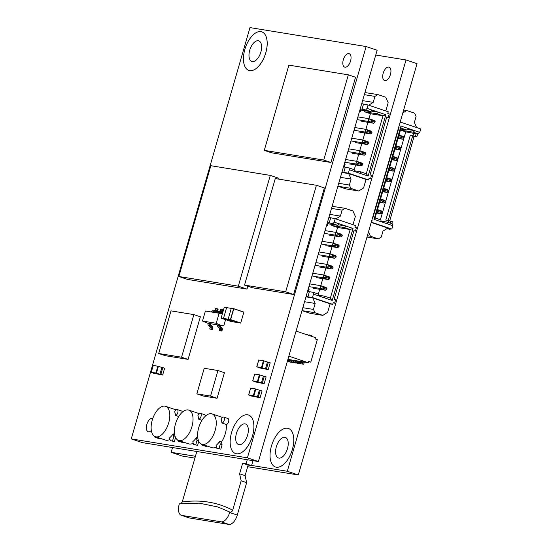 <?xml version="1.0" encoding="UTF-8"?>
<svg xmlns="http://www.w3.org/2000/svg" width="552" height="552" viewBox="0 0 552 552"><rect width="100%" height="100%" fill="white"/><g stroke="black" fill="none" stroke-linecap="round" stroke-linejoin="round"><path stroke-width="0.83" d="M390.45 74.43A7.059 3.643 -71.4 0 0 389.07 67.144A7.059 3.643 -71.4 0 0 383.185 73.243A7.059 3.643 -71.4 0 0 384.565 80.53A7.059 3.643 -71.4 0 0 390.45 74.43M288.392 428.442L288.427 428.455A20.334 10.488 108.6 0 1 288.427 428.455A20.334 10.488 108.6 0 1 292.394 449.425A20.334 10.488 108.6 0 1 275.455 466.992A20.334 10.488 108.6 0 1 275.434 466.985L275.42 466.978A20.334 10.488 -71.4 0 0 292.36 449.418A20.334 10.488 -71.4 0 0 288.392 428.442A20.334 10.488 -71.4 0 0 271.453 446.002A20.334 10.488 -71.4 0 0 275.42 466.978M287.482 448.617A10.84 5.596 -71.4 0 0 285.363 437.432A10.84 5.596 -71.4 0 0 276.331 446.803A10.84 5.596 -71.4 0 0 278.443 457.987A10.84 5.596 -71.4 0 0 287.482 448.617M251.622 465.446L287.309 471.263L406.024 59.968L375.76 55.034M172.528 447.534L171.148 452.323L195.429 456.283M247.669 466.709L298.315 474.968L417.029 63.673L406.024 59.968M171.148 452.323L182.153 456.028L194.904 458.112M287.309 471.263L298.315 474.968M287.916 359.38L308.257 362.698L288.848 356.157M308.257 362.698L308.63 361.415L310.797 362.147L317.29 339.646L315.123 338.921L315.489 337.638L296.079 331.103M310.797 362.147L308.527 361.774M302.11 361.691A0.442 0.38 99.3 0 0 302.289 361.829L302.903 362.036A0.442 0.38 -80.7 0 1 303.138 362.581L302.724 364.03L303.296 364.223A0.442 0.38 99.3 0 0 303.786 363.92L304.325 362.057M302.855 364.154A0.442 0.38 -80.7 0 1 302.751 364.134L302.172 363.94L302.593 362.491A0.442 0.38 99.3 0 0 302.351 361.946L301.737 361.739A0.442 0.38 -80.7 0 1 301.565 361.601M288.22 361.767A0.442 0.38 -80.7 0 1 288.116 361.753L287.537 361.553L287.958 360.111A0.442 0.38 99.3 0 0 287.84 359.635M287.875 359.518L288.268 359.649A0.442 0.38 -80.7 0 1 288.503 360.194L288.089 361.643L288.661 361.843A0.442 0.38 99.3 0 0 289.151 361.539L289.621 359.897M290.048 362.064A0.442 0.38 -80.7 0 1 289.945 362.05L289.365 361.857L289.786 360.408A0.442 0.38 99.3 0 0 289.545 359.856L288.931 359.649A0.442 0.38 -80.7 0 1 288.758 359.518M289.303 359.607A0.442 0.38 99.3 0 0 289.483 359.738L290.097 359.945A0.442 0.38 -80.7 0 1 290.331 360.497L289.917 361.946L290.497 362.14A0.442 0.38 99.3 0 0 290.98 361.836L291.449 360.194M291.877 362.367A0.442 0.38 -80.7 0 1 291.773 362.347L291.194 362.153L291.615 360.704A0.442 0.38 99.3 0 0 291.38 360.159L290.766 359.952A0.442 0.38 -80.7 0 1 290.587 359.814M291.132 359.904A0.442 0.38 99.3 0 0 291.311 360.042L291.925 360.249A0.442 0.38 -80.7 0 1 292.167 360.794L291.746 362.243L292.325 362.436A0.442 0.38 99.3 0 0 292.808 362.133L293.278 360.49M293.705 362.664A0.442 0.38 -80.7 0 1 293.602 362.643L293.029 362.45L293.443 361.001A0.442 0.38 99.3 0 0 293.209 360.456L292.594 360.249A0.442 0.38 -80.7 0 1 292.415 360.111M292.967 360.201A0.442 0.38 99.3 0 0 293.14 360.339L293.754 360.546A0.442 0.38 -80.7 0 1 293.995 361.091L293.574 362.54L294.154 362.733A0.442 0.38 99.3 0 0 294.637 362.429L295.113 360.787M295.534 362.961A0.442 0.38 -80.7 0 1 295.43 362.947L294.858 362.747L295.272 361.298A0.442 0.38 99.3 0 0 295.037 360.753L294.423 360.546A0.442 0.38 -80.7 0 1 294.244 360.408M294.796 360.497A0.442 0.38 99.3 0 0 294.968 360.635L295.582 360.842A0.442 0.38 -80.7 0 1 295.824 361.387L295.403 362.837L295.982 363.037A0.442 0.38 99.3 0 0 296.465 362.726L296.942 361.084M297.369 363.257A0.442 0.38 -80.7 0 1 297.259 363.244L296.686 363.05L297.1 361.601A0.442 0.38 99.3 0 0 296.866 361.049L296.251 360.842A0.442 0.38 -80.7 0 1 296.072 360.711M296.624 360.801A0.442 0.38 99.3 0 0 296.797 360.932L297.411 361.139A0.442 0.38 -80.7 0 1 297.652 361.691L297.231 363.14L297.811 363.333A0.442 0.38 99.3 0 0 298.294 363.03L298.77 361.387M299.198 363.554A0.442 0.38 -80.7 0 1 299.094 363.54L298.515 363.347L298.936 361.898A0.442 0.38 99.3 0 0 298.694 361.346L298.08 361.146A0.442 0.38 -80.7 0 1 297.901 361.008M298.453 361.098A0.442 0.38 99.3 0 0 298.632 361.236L299.246 361.436A0.442 0.38 -80.7 0 1 299.481 361.988L299.06 363.437L299.639 363.63A0.442 0.38 99.3 0 0 300.122 363.326L300.598 361.684M301.026 363.858A0.442 0.38 -80.7 0 1 300.923 363.837L300.343 363.644L300.764 362.195A0.442 0.38 99.3 0 0 300.523 361.65L299.908 361.443A0.442 0.38 -80.7 0 1 299.736 361.305M300.281 361.394A0.442 0.38 99.3 0 0 300.46 361.532L301.075 361.739A0.442 0.38 -80.7 0 1 301.309 362.284L300.895 363.733L301.468 363.927A0.442 0.38 99.3 0 0 301.951 363.623L302.427 361.981M308.209 335.188A0.442 0.38 99.3 0 0 307.954 334.822L307.305 334.885M306.781 334.705L307.374 334.629M309.989 335.788L310.024 335.671A0.442 0.38 99.3 0 0 309.782 335.119L309.21 334.926L309.051 335.471M308.527 335.292L309.21 334.926M311.735 336.375L311.852 335.968A0.442 0.38 99.3 0 0 311.611 335.423L311.038 335.223L310.797 336.058M310.272 335.885L310.486 335.14L311.038 335.223M302.724 364.03L302.172 363.94M287.537 361.553L288.089 361.643M289.365 361.857L289.917 361.946M291.194 362.153L291.746 362.243M293.029 362.45L293.574 362.54M294.858 362.747L295.403 362.837M296.686 363.05L297.231 363.14M298.515 363.347L299.06 363.437M300.343 363.644L300.895 363.733M344.262 164.158L343.827 166.821L345.269 167.304L343.799 172.417L348.367 173.162L368.584 179.973L369.081 178.268L370.523 178.751L371.51 175.343L370.061 174.86L386.786 116.907L388.235 117.39L389.215 113.981L387.773 113.498L388.263 111.794L368.046 104.983L361.726 103.652M342.047 171.831L343.799 172.417M386.717 117.141L388.235 117.39M369.012 178.503L370.523 178.751M366.004 179.552L368.584 179.973M341.86 172.479L348.705 173.597L351.086 179.069L349.368 185.037L350.796 188.322L358.738 190.999L363.575 187.949L366.038 179.428L348.705 173.597M350.796 188.322L337.99 186.238L345.931 188.908L358.738 190.999M338.735 183.305L349.368 185.037M340.46 177.337L351.086 179.069M362.595 100.636L373.228 102.368L368.715 105.211M364.32 94.668L374.946 96.407L373.228 102.368M364.927 92.563L377.851 94.578L374.946 96.407M385.8 110.959L388.173 102.727L385.793 97.249L377.851 94.578M345.269 167.304L348.933 167.898L353.984 169.602L354.405 171.458L360.904 173.645L360.484 171.789L366.259 173.735L382.984 115.782L377.209 113.836L378.617 112.284L372.117 110.096L370.709 111.649L365.659 109.951L367.066 108.392L372.117 110.096M354.405 171.458L349.354 169.754L348.367 173.162M368.046 104.983L367.066 108.392M371.227 111.076L378.617 112.284L385.834 114.712L368.129 176.074L360.904 173.645M354.253 170.775L360.484 171.789M359.814 111.421L360.553 108.868L361.084 109.199L360.346 111.759L359.511 111.318M359.428 111.607L360.346 111.759M344.565 164.261L345.097 164.6L344.4 167.008M360.842 110.041L370.709 111.649M360.553 108.868L365.659 109.951M368.977 118.701L370.413 113.733L364.63 111.787L377.209 113.836M364.63 111.787L364.948 110.71M370.413 113.733L382.984 115.782L385.834 114.712M354.115 170.182L355.633 164.931M356.675 161.315L358.71 154.277M359.752 150.661L361.781 143.623M362.83 140.008L364.858 132.97M365.9 129.354L367.936 122.316M349.354 169.754L348.933 167.898M363.478 104.238L362.002 109.351M368.129 176.074L366.259 173.735M349.402 163.916L361.256 165.848L355.84 164.02L344.821 162.226M362.574 164.972L362.837 164.068L358.966 162.771L358.71 163.668L362.574 164.972L361.256 165.848M358.71 163.668L355.84 164.02L356.626 161.294L345.607 159.5M358.966 162.771L356.626 161.294L362.043 163.123L362.837 164.068M352.48 153.263L364.334 155.195L358.917 153.373L347.898 151.572M365.652 154.319L365.907 153.415L362.043 152.117L361.781 153.014L365.652 154.319L364.334 155.195M361.781 153.014L358.917 153.373L359.704 150.641L348.685 148.847M362.043 152.117L359.704 150.641L365.12 152.469L365.907 153.415M355.55 142.609L367.404 144.541L361.988 142.72L350.968 140.919M368.722 143.665L368.984 142.761L365.12 141.464L364.858 142.361L368.722 143.665L367.404 144.541M364.858 142.361L361.988 142.72L362.781 139.987L351.755 138.193M365.12 141.464L362.781 139.987L368.191 141.816L368.984 142.761M358.627 131.956L370.482 133.888L365.065 132.066L354.046 130.265M371.8 133.011L372.062 132.114L368.191 130.81L367.936 131.707L371.8 133.011L370.482 133.888M367.936 131.707L365.065 132.066L365.852 129.334L354.832 127.54M368.191 130.81L365.852 129.334L371.268 131.162L372.062 132.114M361.698 121.302L373.559 123.234L368.143 121.412L357.123 119.611M374.877 122.358L375.132 121.461L371.268 120.157L371.006 121.054L374.877 122.358L373.559 123.234M371.006 121.054L368.143 121.412L368.929 118.687L357.91 116.886M371.268 120.157L368.929 118.687L374.346 120.508L375.132 121.461M308.361 288.544L307.926 291.201L309.368 291.691L307.892 296.803L312.466 297.549L332.683 304.359L333.173 302.655L334.622 303.138L335.602 299.729L334.16 299.246L353.963 230.639L355.405 231.122L356.392 227.714L354.95 227.231L355.44 225.526L335.223 218.716L328.902 217.385M306.146 296.217L307.892 296.803M353.894 230.874L355.405 231.122M333.104 302.889L334.622 303.138M330.096 303.938L332.683 304.359M305.96 296.866L312.805 297.983L315.185 303.455L313.46 309.424L314.888 312.708L322.83 315.385L327.674 312.335L330.13 303.814L312.805 297.983M314.888 312.708L302.082 310.624L310.031 313.294L322.83 315.385M302.834 307.692L313.46 309.424M304.559 301.723L315.185 303.455M329.772 214.369L340.398 216.101L335.885 218.937M331.49 208.401L342.123 210.139L340.398 216.101M332.104 206.296L345.028 208.311L342.123 210.139M352.969 224.692L355.35 216.46L352.969 210.981L345.028 208.311M309.368 291.691L313.032 292.284L318.083 293.988L318.504 295.844L325.004 298.032L324.583 296.176L330.358 298.121L350.161 229.515L344.386 227.569L345.793 226.016L339.294 223.829L337.886 225.382L332.828 223.677L334.236 222.125L339.294 223.829M318.504 295.844L313.453 294.14L312.466 297.549M335.223 218.716L334.236 222.125M338.404 224.809L345.793 226.016L353.011 228.445L332.221 300.46L325.004 298.032M318.352 295.161L324.583 296.176M326.991 225.154L327.729 222.601L328.261 222.932L327.522 225.492L326.687 225.05M326.605 225.34L327.522 225.492M308.665 288.648L309.196 288.986L308.499 291.394M328.012 223.774L337.886 225.382M327.729 222.601L332.828 223.677M336.147 232.433L337.582 227.465L331.807 225.52L344.386 227.569M331.807 225.52L332.118 224.443M337.582 227.465L350.161 229.515L353.011 228.445M318.214 294.568L319.732 289.317M320.774 285.695L322.803 278.663M323.851 275.048L325.88 268.01M326.922 264.394L328.957 257.356M329.999 253.741L332.028 246.703M333.077 243.087L335.105 236.049M313.453 294.14L313.032 292.284M330.648 217.971L329.171 223.084M332.221 300.46L330.358 298.121M313.501 288.303L325.356 290.235L319.939 288.406L308.92 286.612M326.674 289.358L326.936 288.454L323.065 287.15L322.803 288.054L326.674 289.358L325.356 290.235M322.803 288.054L319.939 288.406L320.726 285.681L309.707 283.887M323.065 287.15L320.726 285.681L326.142 287.502L326.936 288.454M316.572 277.649L328.426 279.581L323.017 277.753L311.99 275.959M329.751 278.705L330.006 277.801L326.142 276.504L325.88 277.401L329.751 278.705L328.426 279.581M325.88 277.401L323.017 277.753L323.803 275.027L312.784 273.233M326.142 276.504L323.803 275.027L329.22 276.849L330.006 277.801M319.649 266.995L331.504 268.927L326.087 267.106L315.068 265.305M332.822 268.051L333.084 267.147L329.213 265.85L328.957 266.747L332.822 268.051L331.504 268.927M328.957 266.747L326.087 267.106L326.874 264.373L315.854 262.579M329.213 265.85L326.874 264.373L332.29 266.202L333.084 267.147M322.727 256.342L334.581 258.274L329.164 256.452L318.145 254.651M335.899 257.398L336.161 256.494L332.29 255.196L332.028 256.093L335.899 257.398L334.581 258.274M332.028 256.093L329.164 256.452L329.951 253.72L318.932 251.926M332.29 255.196L329.951 253.72L335.368 255.548L336.161 256.494M325.797 245.688L337.651 247.62L332.242 245.799L321.216 243.998M338.969 246.744L339.232 245.847L335.368 244.543L335.105 245.44L338.969 246.744L337.651 247.62M335.105 245.44L332.242 245.799L333.028 243.066L322.002 241.272M335.368 244.543L333.028 243.066L338.438 244.895L339.232 245.847M328.875 235.035L340.729 236.967L335.312 235.145L324.293 233.344M342.047 236.09L342.309 235.193L338.438 233.889L338.183 234.786L342.047 236.09L340.729 236.967M338.183 234.786L335.312 235.145L336.099 232.413L325.08 230.619M338.438 233.889L336.099 232.413L341.515 234.241L342.309 235.193M181.056 503.61L182.243 501.975C200.59 499.429 217.405 502.175 232.689 510.2C232.109 511.725 231.136 512.346 229.77 512.063L217.992 506.991L199.265 503.162L179.324 503.838L179.207 504.266A10.674 5.506 -71.4 0 0 181.284 515.278L188.943 517.852A10.674 5.506 -71.4 0 0 189.391 517.962L228.859 524.4A10.674 5.506 -71.4 0 0 237.298 515.071L246.661 482.648L245.088 475.645L248.138 465.081L251.567 465.64L253.009 460.651M251.567 465.64L246.082 463.79L247.255 459.719M248.138 465.081L242.652 463.231L246.082 463.79M245.088 475.645L239.602 473.795L242.652 463.231M246.661 482.648L241.169 480.799L239.602 473.795M181.284 515.278A10.674 5.506 -71.4 0 0 181.739 515.389L221.207 521.826A10.674 5.506 -71.4 0 0 229.646 512.491L229.77 512.063M232.689 510.2L241.169 480.799M196.816 451.495L182.243 501.975M407.314 129.444L414.697 130.651L419.755 132.356L418.347 133.908L414.69 133.315L416.132 133.798L415.394 136.358L416.836 136.841L417.712 133.805M371.758 220.517L372.11 220.572L371.62 222.277L391.837 229.08L387.366 228.355M371.268 222.221L371.62 222.277M398.696 127.195L399.048 127.25L373.097 217.164L372.759 217.046M400.172 122.082L400.524 122.137L399.696 123.731M419.755 132.356L420.741 128.947L400.524 122.137M403.65 110.014L406.714 110.51L402.794 112.981M416.581 127.546L414.366 122.44L416.084 116.472L414.656 113.188L406.714 110.51M389.726 220.834L414.097 136.392L416.836 136.841M386.731 228.756L390.147 229.308L390.285 228.832M391.796 223.615L392.362 221.642L390.919 221.152L390.347 223.132M387.345 228.369L390.147 229.308M371.199 222.449L387.842 228.059L382.998 231.102L381.28 237.07L378.375 238.892L366.99 237.036M367.37 235.718L370.433 236.221L378.375 238.892M368.501 231.785L370.433 236.221M380.397 219.779L405.768 131.859L400.717 130.155L413.296 132.204L414.697 130.651L408.204 128.464L406.796 130.017L401.021 128.071L375.07 217.985L380.846 219.931L381.266 221.787L387.766 223.974L387.338 222.118L392.396 223.822L392.817 225.671L387.766 223.974M391.837 229.08L392.817 225.671M381.266 221.787L374.049 219.351L400.98 126.028L408.204 128.464M400.745 129.03L406.796 130.017M400.717 130.155L401.028 129.078M418.347 133.908L413.296 132.204M405.768 131.859L416.132 133.798M388.028 222.352L388.56 220.517L390.919 221.152M415.394 136.358L410.295 135.274L385.813 220.069L388.56 220.517M413.034 135.723L413.772 133.163M381.108 221.104L387.338 222.118M410.295 135.274L414.097 136.392M412.654 135.909L388.242 220.469M374.049 219.351L375.07 217.985M400.98 126.028L401.021 128.071M400.131 136.096L399.869 136.993L403.74 138.297L403.995 137.393L398.923 135.337M398.227 137.758L402.422 139.173L398.02 138.455M399.013 135.033L403.208 136.447L403.995 137.393M399.869 136.993L398.392 137.179M402.422 139.173L403.74 138.297M397.054 146.749L396.798 147.646L400.662 148.95L400.924 148.046L395.846 145.99M395.149 148.412L399.344 149.827L394.949 149.109M395.936 145.687L400.131 147.094L400.924 148.046M396.798 147.646L395.315 147.832M399.344 149.827L400.662 148.95M393.983 157.396L393.721 158.3L397.585 159.604L397.847 158.7L392.776 156.637M392.072 159.066L396.267 160.48L391.872 159.763M392.858 156.34L397.054 157.748L397.847 158.7M393.721 158.3L392.244 158.479M396.267 160.48L397.585 159.604M390.906 168.049L390.643 168.953L394.514 170.257L394.77 169.354L389.698 167.29M389.001 169.719L393.196 171.134L388.801 170.416M389.788 166.994L393.983 168.401L394.77 169.354M390.643 168.953L389.167 169.133M393.196 171.134L394.514 170.257M387.828 178.703L387.573 179.607L391.437 180.911L391.699 180.007L386.621 177.944M385.924 180.373L390.119 181.78L385.724 181.07M386.711 177.647L390.906 179.055L391.699 180.007M387.573 179.607L386.089 179.786M390.119 181.78L391.437 180.911M384.758 189.357L384.496 190.261L388.366 191.558L388.622 190.661L383.55 188.598M382.846 191.026L387.042 192.434L382.646 191.723M383.633 188.294L387.828 189.709L388.622 190.661M384.496 190.261L383.019 190.44M387.042 192.434L388.366 191.558M381.68 200.01L381.418 200.914L385.289 202.211L385.551 201.314L380.473 199.251M379.776 201.68L383.971 203.088L379.576 202.37M380.563 198.948L384.758 200.362L385.551 201.314M381.418 200.914L379.942 201.094M383.971 203.088L385.289 202.211M378.603 210.664L378.348 211.568L382.212 212.865L382.474 211.968L377.402 209.905M376.699 212.334L380.894 213.741L376.498 213.024M377.485 209.601L381.68 211.016L382.474 211.968M378.348 211.568L376.871 211.747M380.894 213.741L382.212 212.865M152.807 418.368A7.059 3.643 -71.4 0 0 152.718 418.333A7.059 3.643 -71.4 0 0 146.839 424.433A7.059 3.643 -71.4 0 0 148.212 431.719A7.059 3.643 -71.4 0 0 151.345 430.553M350.561 60.996A7.059 3.643 -71.4 0 0 349.188 53.716A7.059 3.643 -71.4 0 0 343.303 59.816A7.059 3.643 -71.4 0 0 344.683 67.096A7.059 3.643 -71.4 0 0 350.561 60.996M261.793 31.857L261.834 31.871A20.334 10.488 108.6 0 1 261.834 31.871A20.334 10.488 108.6 0 1 265.802 52.847A20.334 10.488 108.6 0 1 248.855 70.408A20.334 10.488 108.6 0 1 248.835 70.401L248.821 70.394A20.334 10.488 -71.4 0 0 265.76 52.833A20.334 10.488 -71.4 0 0 261.793 31.857A20.334 10.488 -71.4 0 0 244.853 49.425A20.334 10.488 -71.4 0 0 248.821 70.394M260.882 52.04A10.84 5.596 -71.4 0 0 258.771 40.855A10.84 5.596 -71.4 0 0 249.732 50.218A10.84 5.596 -71.4 0 0 251.85 61.403A10.84 5.596 -71.4 0 0 260.882 52.04M248.524 415.014A20.334 10.488 108.6 0 1 248.545 415.021A20.334 10.488 108.6 0 1 252.512 435.997A20.334 10.488 108.6 0 1 235.566 453.558A20.334 10.488 108.6 0 1 235.552 453.551M231.564 432.575A20.334 10.488 -71.4 0 0 235.531 453.551A20.334 10.488 -71.4 0 0 252.478 435.983A20.334 10.488 -71.4 0 0 248.51 415.014A20.334 10.488 -71.4 0 0 231.564 432.575M247.593 435.19A10.84 5.596 -71.4 0 0 245.481 424.005A10.84 5.596 -71.4 0 0 236.442 433.368A10.84 5.596 -71.4 0 0 238.561 444.553A10.84 5.596 -71.4 0 0 247.593 435.19M366.142 46.541L249.973 27.6L131.259 438.895L247.427 457.836L366.142 46.541L377.14 50.246L258.426 461.541L142.264 442.601L131.259 438.895M247.427 457.836L258.426 461.541M264.284 150.358L271.508 152.794L330.958 162.481L355.557 77.259L348.34 74.831L288.882 65.136L264.284 150.358L323.741 160.052L330.958 162.481M323.741 160.052L348.34 74.831M178.855 276.497L238.312 286.184L270.287 175.398L210.836 165.703L178.855 276.497L187.521 279.415L246.979 289.103L247.813 286.205M238.312 286.184L246.979 289.103M278.719 179.124L278.953 178.31L270.287 175.398M244.522 285.094L252.464 287.771L293.623 294.478L324.369 187.949L316.427 185.272L275.269 178.565L244.522 285.094L285.681 291.808L293.623 294.478M285.681 291.808L316.427 185.272M175.495 415.442A3.112 1.608 -71.4 0 0 177.785 412.71A3.112 1.608 -71.4 0 0 177.178 409.494A3.112 1.608 -71.4 0 0 174.68 411.882A16.008 8.259 -71.4 0 1 175.495 415.442L178.731 416.532M182.298 412.206A3.112 1.608 -71.4 0 0 181.511 410.957L177.178 409.494M152.235 420.162A16.008 8.259 -71.4 0 0 155.353 436.673A16.008 8.259 -71.4 0 0 168.698 422.846A16.008 8.259 -71.4 0 0 165.572 406.327A16.008 8.259 -71.4 0 0 152.235 420.162M155.353 436.673L165.462 440.075A16.008 8.259 -71.4 0 0 169.954 439.42M174.584 434.348L173.162 433.872A16.008 8.259 108.6 0 1 169.588 437.819L170.216 440.593L174.377 441.586L175.55 437.522M175.984 409.846A16.008 8.259 -71.4 0 0 175.681 409.736L165.572 406.327M170.216 440.593L174.377 441.586M154.539 436.301A3.112 1.608 -71.4 0 0 155.298 437.391L159.631 438.854A3.112 1.608 -71.4 0 0 160.818 438.509M155.298 437.391A3.112 1.608 -71.4 0 0 156.485 437.053M172.541 440.972L173.79 436.639L175.391 437.177M173.79 436.639L173.162 433.872M198.727 419.23A3.112 1.608 -71.4 0 0 201.018 416.498A3.112 1.608 -71.4 0 0 200.41 413.282A3.112 1.608 -71.4 0 0 197.913 415.67A16.008 8.259 -71.4 0 1 198.727 419.23L201.963 420.32M205.537 415.994A3.112 1.608 -71.4 0 0 204.744 414.745L200.41 413.282M175.467 423.943A16.008 8.259 -71.4 0 0 178.586 440.462A16.008 8.259 -71.4 0 0 191.93 426.627A16.008 8.259 -71.4 0 0 188.805 410.115A16.008 8.259 -71.4 0 0 175.467 423.943M178.586 440.462L188.694 443.863A16.008 8.259 -71.4 0 0 193.186 443.208M197.816 438.136L196.395 437.66A16.008 8.259 108.6 0 1 192.82 441.607L193.455 444.381L197.609 445.374L198.782 441.31M199.217 413.634A16.008 8.259 -71.4 0 0 198.913 413.517L188.805 410.115M193.455 444.381L197.609 445.374M177.772 440.089A3.112 1.608 -71.4 0 0 178.531 441.179L182.864 442.642A3.112 1.608 -71.4 0 0 184.051 442.297M178.531 441.179A3.112 1.608 -71.4 0 0 179.717 440.841M195.774 444.76L197.023 440.427L198.623 440.965M197.023 440.427L196.395 437.66M221.959 423.018A3.112 1.608 -71.4 0 0 224.25 420.286A3.112 1.608 -71.4 0 0 223.643 417.07A3.112 1.608 -71.4 0 0 221.152 419.458A16.008 8.259 -71.4 0 1 221.959 423.018L226.292 424.474A3.112 1.608 -71.4 0 0 228.583 421.742A3.112 1.608 -71.4 0 0 227.976 418.533L223.643 417.07M198.699 427.731A16.008 8.259 -71.4 0 0 201.818 444.25A16.008 8.259 -71.4 0 0 215.163 430.415A16.008 8.259 -71.4 0 0 212.037 413.903A16.008 8.259 -71.4 0 0 198.699 427.731M201.818 444.25L211.927 447.651A16.008 8.259 -71.4 0 0 216.418 446.996M219.627 441.448A16.008 8.259 108.6 0 1 216.053 445.395L216.688 448.169L220.841 449.162L222.09 444.836L221.462 442.062L219.627 441.448L220.255 444.215L222.09 444.836M221.462 442.062A16.008 8.259 -71.4 0 0 225.271 433.824A16.008 8.259 -71.4 0 0 226.292 424.474M222.449 417.422A16.008 8.259 -71.4 0 0 222.145 417.305L212.037 413.903M216.688 448.169L220.841 449.162M201.004 443.87A3.112 1.608 -71.4 0 0 201.763 444.967L206.096 446.43A3.112 1.608 -71.4 0 0 207.283 446.085M201.763 444.967A3.112 1.608 -71.4 0 0 202.95 444.629M219.006 448.541L220.255 444.215M231.247 308.382L226.603 307.623M233.765 308.796L243.853 312.19L240.727 323.017L230.639 319.615L233.765 308.796M227.479 307.768L224.319 307.105L221.131 318.145L231.405 321.609L237.719 322.52M223.477 318.449L228.128 319.208M228.1 319.284L240.7 323.12L243.88 312.08L233.613 308.623L231.288 308.244L228.1 319.284L230.425 319.663L233.613 308.623M240.7 323.12L230.425 319.663M233.724 321.988L223.457 318.525L226.644 307.485M221.131 318.145L223.457 318.525M158.707 353.487L165.207 355.674L188.073 359.4L200.369 316.793L193.869 314.605L171.003 310.873L158.707 353.487L181.573 357.213L188.073 359.4M181.573 357.213L193.869 314.605M196.85 393.845L203.343 396.032L217.067 398.275L224.443 372.703L217.95 370.516L204.226 368.281L196.85 393.845L210.567 396.081L217.067 398.275M210.567 396.081L217.95 370.516M263.966 360.877L262 367.701L265.491 368.839L259.999 367.942L256.763 366.797L261.441 367.549L263.414 360.732L267.458 362.022L265.491 368.839L259.088 367.625M258.784 360.014L263.414 360.732M262 367.701L261.441 367.549M265.491 368.839L267.458 362.022L265.491 368.839L268.217 369.598L259.04 367.784M267.458 362.022L268.375 362.167L266.409 368.984M268.217 369.598L270.183 362.774L268.375 362.167M259.902 374.953L257.936 381.77L261.427 382.909L255.942 382.012L252.699 380.866L257.384 381.618L259.35 374.801L263.394 376.091L261.427 382.909L255.024 381.694M254.727 374.083L259.35 374.801M257.936 381.77L257.384 381.618M261.427 382.909L263.394 376.091L261.427 382.909L264.153 383.668L254.983 381.86M263.394 376.091L264.318 376.243L262.345 383.06M264.153 383.668L266.119 376.85L264.318 376.243M255.845 389.022L253.872 395.839L257.37 396.978L251.878 396.088L248.642 394.935L253.32 395.694L255.286 388.877L259.337 390.161L257.37 396.978L250.967 395.763M250.663 388.153L255.286 388.877M253.872 395.839L253.32 395.694M257.37 396.978L259.337 390.161L257.37 396.978L260.095 397.737L250.918 395.929M259.337 390.161L260.254 390.312L258.288 397.129M260.095 397.737L262.062 390.919L260.254 390.312M158.396 366.335L156.43 373.152L159.921 374.291L154.436 373.4L151.193 372.248L155.878 373.007L157.844 366.19L161.888 367.473L159.921 374.291L153.518 373.076M153.221 365.465L157.844 366.19M156.43 373.152L155.878 373.007M153.477 373.242L162.647 375.049L164.613 368.232L162.805 367.625L160.839 374.442L162.647 375.049M159.921 374.291L161.888 367.473L159.921 374.291L160.839 374.442M161.888 367.473L162.805 367.625M208.166 323.396L202.501 321.043L216.225 323.279L221.124 325.507L217.798 324.866L217.633 325.438L219.461 325.735A1.332 1.138 -80.7 0 0 219.765 327.115L221.311 328.695A0.89 0.759 -80.7 0 1 221.511 329.62L221.152 330.855L221.876 331.103L222.318 329.585A1.332 1.138 -80.7 0 0 222.014 328.205L220.469 326.625A0.89 0.759 -80.7 0 1 220.269 325.701L220.358 325.383M217.771 324.962L208.201 323.299L208.028 323.872A1.332 1.138 99.3 0 0 208.332 325.252L209.877 326.832L211.706 327.129A0.89 0.759 99.3 0 1 211.906 328.054L211.554 329.296L212.272 329.537L212.713 328.019A1.332 1.138 99.3 0 0 212.41 326.639L210.864 325.059A0.89 0.759 -80.7 0 1 210.664 324.141L210.754 323.817M216.225 323.279L219.116 313.253L222.339 313.978M202.501 321.043L205.399 311.017L219.116 313.253M221.124 325.507L223.802 325.832L225.589 319.649M209.877 326.832A0.89 0.759 99.3 0 1 210.077 327.757L209.719 328.992L211.554 329.296M210.029 323.596L209.863 324.169A1.332 1.138 99.3 0 0 210.167 325.556L211.706 327.129M209.719 328.992L212.272 329.537M217.633 325.438A1.332 1.138 -80.7 0 0 217.936 326.818L219.482 328.399A0.89 0.759 -80.7 0 1 219.682 329.323L219.323 330.558L221.152 330.855M219.634 325.162L219.461 325.735M219.323 330.558L221.876 331.103M216.26 312.784L216.343 312.501A1.332 1.138 -80.7 0 1 217.315 311.549L219.42 311.197A0.89 0.759 99.3 0 0 220.069 310.562L220.427 309.32L222.256 309.624L222.98 309.865L222.539 311.383A1.332 1.138 -80.7 0 1 221.566 312.328L219.461 312.68A0.89 0.759 -80.7 0 0 218.854 313.212M218.088 313.081L218.171 312.798A1.332 1.138 -80.7 0 1 219.151 311.845L221.248 311.494A0.89 0.759 99.3 0 0 221.897 310.859L222.256 309.624M211.457 312.004L211.54 311.714A1.332 1.138 -80.7 0 1 212.513 310.769L216.446 310.714A0.89 0.759 -80.7 0 0 217.095 310.079L217.453 308.837L218.178 309.079L217.736 310.597A1.332 1.138 -80.7 0 1 216.763 311.549L214.169 311.983L214.045 312.425M213.286 312.301L213.369 312.018A1.332 1.138 -80.7 0 1 214.348 311.066L216.446 310.714M217.453 308.837L215.625 308.54L215.266 309.782A0.89 0.759 -80.7 0 1 214.618 310.417M221.028 313.681L221.145 313.281L222.477 313.501M222.849 312.211L222.118 312.335A1.332 1.138 99.3 0 0 221.145 313.281M303.296 364.223L302.751 364.134M303.138 362.581L302.593 362.491M302.351 361.946L302.903 362.036M302.289 361.829L301.737 361.739M287.854 359.58L288.268 359.649M288.503 360.194L287.958 360.111M288.116 361.753L288.661 361.843M288.931 359.649L289.483 359.738M289.545 359.856L290.097 359.945M290.331 360.497L289.786 360.408M289.945 362.05L290.497 362.14M290.766 359.952L291.311 360.042M291.38 360.159L291.925 360.249M292.167 360.794L291.615 360.704M291.773 362.347L292.325 362.436M292.594 360.249L293.14 360.339M293.209 360.456L293.754 360.546M293.995 361.091L293.443 361.001M293.602 362.643L294.154 362.733M294.423 360.546L294.968 360.635M295.037 360.753L295.582 360.842M295.824 361.387L295.272 361.298M295.43 362.947L295.982 363.037M296.251 360.842L296.797 360.932M296.866 361.049L297.411 361.139M297.652 361.691L297.1 361.601M297.259 363.244L297.811 363.333M298.08 361.146L298.632 361.236M298.694 361.346L299.246 361.436M299.481 361.988L298.936 361.898M299.094 363.54L299.639 363.63M299.908 361.443L300.46 361.532M300.523 361.65L301.075 361.739M301.309 362.284L300.764 362.195M300.923 363.837L301.468 363.927M237.298 515.071L229.646 512.491M228.859 524.4L221.207 521.826M189.391 517.962L181.739 515.389M258.798 359.98L256.825 366.797M254.734 374.049L252.768 380.866M250.67 388.125L248.704 394.942M153.228 365.438L151.262 372.255M210.077 327.757L211.906 328.054M208.332 325.252L210.167 325.556M208.028 323.872L209.863 324.169M217.936 326.818L219.765 327.115M219.482 328.399L221.311 328.695M219.682 329.323L221.511 329.62M216.343 312.501L218.171 312.798M217.315 311.549L219.151 311.845M219.42 311.197L221.248 311.494M220.069 310.562L221.897 310.859M211.54 311.714L213.369 312.018M215.266 309.782L217.095 310.079M212.513 310.769L214.348 311.066M222.118 312.335L222.78 312.439M302.8 364.147L303.352 364.237M288.165 361.767L288.717 361.857M289.993 362.064L290.545 362.153M291.829 362.36L292.374 362.45M293.657 362.657L294.202 362.747M295.486 362.954L296.031 363.043M297.314 363.257L297.859 363.347M299.143 363.554L299.695 363.644M300.971 363.851L301.523 363.94M258.729 359.98L256.763 366.797M254.665 374.049L252.699 380.866M250.608 388.118L248.642 394.935M153.159 365.431L151.193 372.248"/></g></svg>
